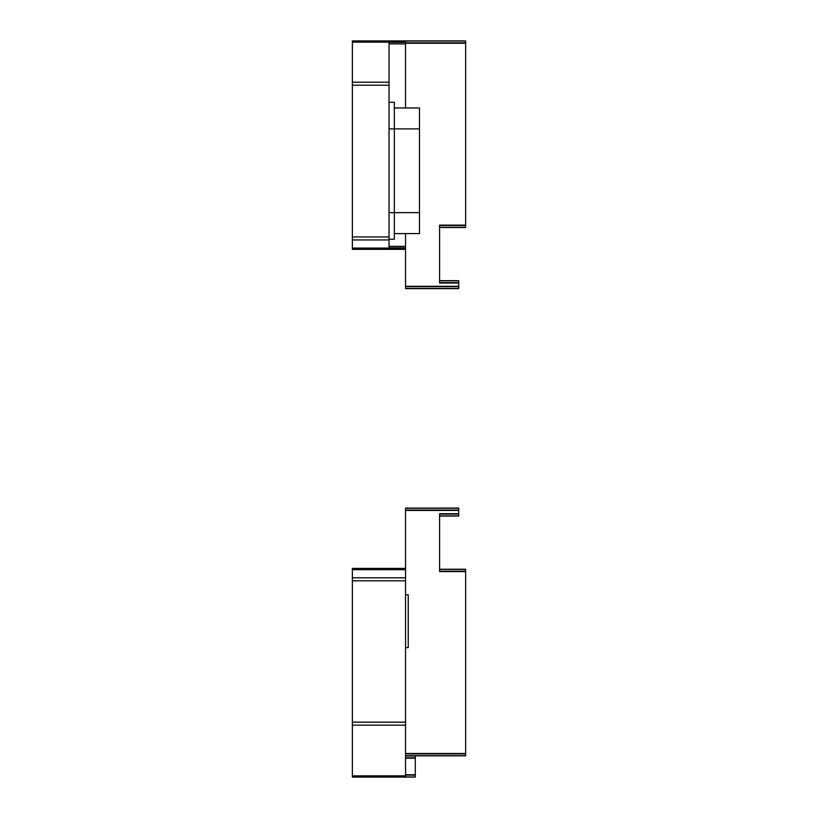 <?xml version="1.0" encoding="UTF-8"?>
<svg xmlns="http://www.w3.org/2000/svg" width="818" height="818" viewBox="0 0 818 818"><rect width="100%" height="100%" fill="white"/><g stroke="black" fill="none" stroke-linecap="round" stroke-linejoin="round"><path stroke-width="1.23" d="M405.544 577.805L405.544 568.418L352.364 568.418L352.364 777.1L405.544 777.1L405.544 577.805L352.364 577.805M405.544 594.758L408.233 594.758L408.233 647.611L405.544 647.611M405.544 777.1L415.288 777.1L415.288 755.832M405.544 753.48L465.636 753.48L465.636 569.246L439.583 569.246M465.636 753.48L465.636 755.832L405.544 755.832M439.583 516.066L458.724 516.066L458.724 508.08L405.544 508.08L405.544 568.418M458.724 513.714L439.583 513.714L439.583 571.588L465.636 571.588M394.348 107.966L419.47 107.966L419.47 233.59L394.348 233.59M389.031 102.311L394.348 102.311L394.348 239.245L389.031 239.245M352.364 248.089L352.364 249.337L389.031 249.337L389.031 248.089L352.364 248.089L352.364 236.934L389.031 236.934L389.031 248.089M352.364 85.205L389.031 85.205L389.031 40.9L352.364 40.9L352.364 236.934M389.031 85.205L389.031 236.934M405.544 233.59L405.544 249.337L352.364 249.337M389.031 43.906L405.544 43.906L405.544 40.9L389.031 40.9M389.031 41.278L405.544 41.278M405.544 43.906L405.544 107.966M389.031 248.958L405.544 248.958M405.544 40.9L465.636 40.9L465.636 225.134L439.583 225.134L439.583 283.018L458.724 283.018L458.724 280.666L439.583 280.666M439.583 227.486L465.636 227.486L465.636 225.134M458.724 288.642L405.544 288.642L458.724 288.642L458.724 283.018M405.544 249.337L405.544 288.642M405.544 755.985L415.288 755.985M405.544 757.795L415.288 757.795M415.288 758.174L405.544 758.174M405.544 774.748L415.288 774.748M415.288 775.127L405.544 775.127M415.288 776.947L405.544 776.947M352.364 569.665L405.544 569.665M405.544 580.821L352.364 580.821M352.364 722.161L405.544 722.161M405.544 725.167L352.364 725.167M405.544 775.853L352.364 775.853M405.544 755.668L465.636 755.668M405.544 753.859L465.636 753.859M439.583 569.4L465.636 569.4M465.636 571.209L439.583 571.209M458.724 515.902L439.583 515.902M439.583 514.093L458.724 514.093M405.544 508.244L458.724 508.244M458.724 510.054L405.544 510.054M405.544 510.432L458.724 510.432M389.031 212.649L419.47 212.649M389.031 128.896L419.47 128.896M389.031 239.94L352.364 239.94M352.364 42.147L389.031 42.147M389.031 82.199L352.364 82.199M405.544 42.403L389.031 42.403M389.031 246.33L405.544 246.33M405.544 247.834L389.031 247.834M458.724 288.488L405.544 288.488M405.544 286.668L458.724 286.668M439.583 280.819L458.724 280.819M458.724 282.639L439.583 282.639M465.636 227.332L439.583 227.332M405.544 41.053L465.636 41.053M405.544 42.873L465.636 42.873M439.583 225.512L465.636 225.512M405.544 43.252L465.636 43.252M458.724 286.3L405.544 286.3"/></g></svg>
